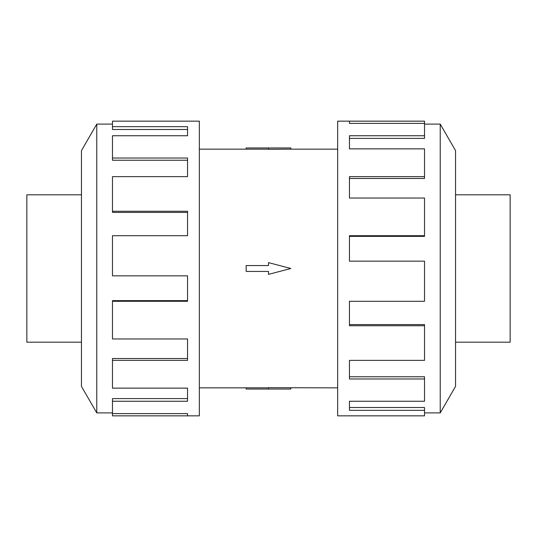 <?xml version="1.0" encoding="UTF-8"?>
<svg xmlns="http://www.w3.org/2000/svg" width="537" height="537" viewBox="0 0 537 537"><rect width="100%" height="100%" fill="white"/><g stroke="black" fill="none" stroke-linecap="round" stroke-linejoin="round"><path stroke-width="0.81" d="M199.334 149.152L246.161 149.152M246.161 387.848L199.334 387.848M337.666 387.848L268.5 387.707L268.5 389.043L246.161 389.043L246.161 387.815L268.5 387.815M268.5 149.185L246.161 149.185L246.161 147.957L290.839 147.957L290.839 149.152L337.666 149.152M290.839 149.152L268.5 149.293L268.5 147.957M81.456 194.81L26.85 194.81L26.85 342.19L81.456 342.19M455.544 194.81L510.15 194.81L510.15 342.19L455.544 342.19M112.475 412.899L96.767 412.899L81.456 386.378L81.456 150.622L96.767 124.101L112.475 124.101M96.767 412.899L96.767 124.101M112.475 126.658L187.547 126.658L187.547 135.747L187.547 129.498L112.475 129.498L112.475 121.154L199.334 121.154L199.334 415.846L112.475 415.846L112.475 413.611L187.547 413.611L187.547 415.846L187.547 413.611M187.547 135.747L112.475 135.747L112.475 158.019L187.547 158.019L187.547 176.633L112.475 176.633L112.475 211.263L187.547 211.263L187.547 235.709L112.475 235.709L112.475 275.843L187.547 275.843L187.547 301.291L112.475 301.291L112.475 338.968L187.547 338.968L187.547 360.367L112.475 360.367L112.475 388.137L187.547 388.137L187.547 401.253L112.475 401.253L112.475 413.611M112.475 401.253L112.475 398.602L187.547 398.602L187.547 388.137M112.475 360.367L112.475 358.535L187.547 358.535L187.547 338.968M112.475 301.291L112.475 300.633L187.547 300.633L187.547 275.843M187.547 235.709L187.547 212.41L112.475 212.41L112.475 211.263M187.547 176.633L187.547 160.234L112.475 160.234L112.475 158.019M424.525 412.899L440.233 412.899L455.544 386.378L455.544 150.622L440.233 124.101L424.525 124.101M349.453 123.389L349.453 121.154L424.525 121.154L424.525 123.389L349.453 123.389L349.453 121.154L337.666 121.154L337.666 415.846L424.525 415.846L424.525 410.342L349.453 410.342L349.453 401.253L349.453 407.502L424.525 407.502L424.525 410.342M349.453 401.253L424.525 401.253L424.525 378.981L349.453 378.981L349.453 360.367L349.453 376.766L424.525 376.766L424.525 378.981M349.453 360.367L424.525 360.367L424.525 325.737L349.453 325.737L349.453 301.291L349.453 324.59L424.525 324.59L424.525 325.737M349.453 301.291L424.525 301.291L424.525 261.157L349.453 261.157L349.453 235.709L424.525 235.709L424.525 236.367L349.453 236.367L349.453 261.157M424.525 235.709L424.525 198.032L349.453 198.032L349.453 176.633L424.525 176.633L424.525 178.465L349.453 178.465L349.453 198.032M424.525 176.633L424.525 148.863L349.453 148.863L349.453 135.747L424.525 135.747L424.525 138.398L349.453 138.398L349.453 148.863M424.525 135.747L424.525 123.389M440.233 124.101L440.233 412.899M268.5 389.043L290.839 389.043L290.839 387.848M268.5 271.44L268.5 274.38L290.839 268.5L268.5 262.62L268.5 265.56L246.161 265.56L246.161 271.44L268.5 271.44"/></g></svg>
